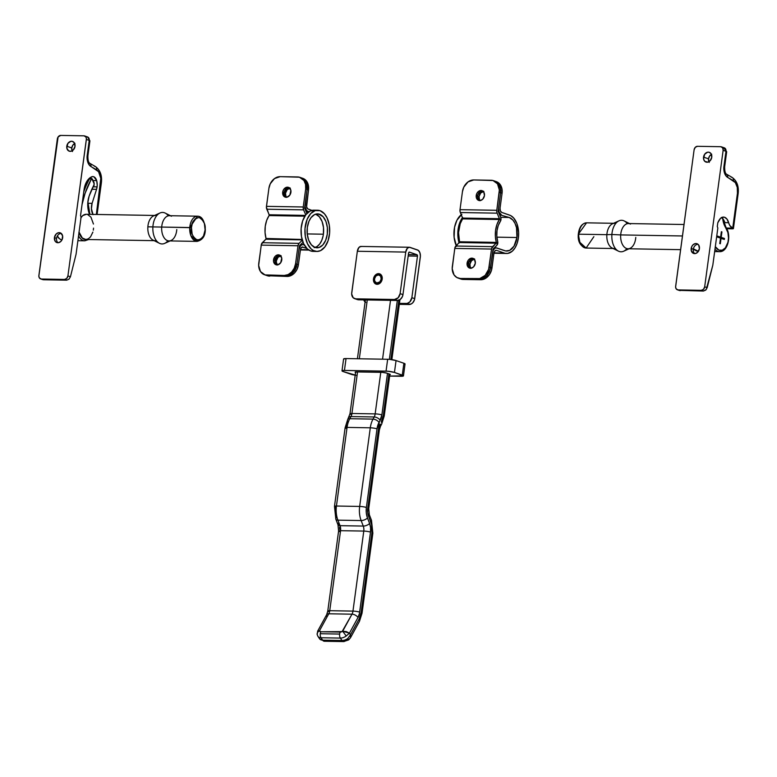 <?xml version="1.0" encoding="UTF-8"?>
<svg xmlns="http://www.w3.org/2000/svg" width="777" height="777" viewBox="0 0 777 777"><rect width="100%" height="100%" fill="white"/><g stroke="black" fill="none" stroke-linecap="round" stroke-linejoin="round"><path stroke-width="1.17" d="M374.329 279.03A4.847 3.798 -71 0 0 377.564 283.848A4.847 3.798 -71 0 0 382.07 279.166L382.197 279.05A5.458 4.274 109 0 1 377.127 284.314A5.458 4.274 109 0 1 373.494 278.904L374.329 279.03A4.847 3.798 109 0 1 379.778 274.514A4.847 3.798 109 0 1 382.07 279.166A4.847 3.798 109 0 1 376.622 283.683A4.847 3.798 109 0 1 374.329 279.03L373.494 278.904L373.543 280.953L375.514 283.887L377.981 284.227L380.409 282.809L381.973 280.089L382.148 277L380.866 274.572L379.399 273.757L376.845 274.009L375.272 275.145L373.494 278.904A5.458 4.274 109 0 1 378.564 273.64A5.458 4.274 109 0 1 382.197 279.05L382.07 279.166A4.847 3.798 -71 0 0 378.846 274.349A4.847 3.798 -71 0 0 374.329 279.03M377.962 283.819A4.847 3.798 -71 0 0 377.962 283.828L376.583 283.343A4.545 3.564 109 0 1 374.533 278.438A4.545 3.564 109 0 1 378.661 274.602A4.545 3.564 -71 0 0 374.427 278.992A4.545 3.564 -71 0 0 377.457 283.498L377.292 283.071A4.186 3.273 109 0 1 374.504 278.924A4.186 3.273 109 0 1 378.399 274.883L378.661 274.602A4.545 3.564 109 0 1 379.535 274.757A4.545 3.564 109 0 1 381.585 279.662A4.545 3.564 109 0 1 377.457 283.498A4.545 3.564 109 0 1 376.583 283.343M406.216 303.525L409.061 304.506L399.329 304.341L410.975 304.089L412.723 302.826L414.452 299.815L420.406 255.934L419.842 252.564L418.24 250.311L409.382 247.261A6.061 3.652 -89 0 1 410.091 247.387L417.56 249.961A6.061 3.652 -89 0 1 420.318 257.119L414.704 298.659L411.859 297.678L409.877 301.845L407.177 303.428L399.456 303.409L406.216 303.525L409.061 304.506A6.061 4.749 -71 0 0 414.704 298.659L411.859 297.678A6.061 4.749 109 0 1 406.216 303.525M408.187 255.973L417.472 256.138L411.859 297.678L417.472 256.138L408.187 255.973M365.714 302.379L363.529 299.126M416.919 254.701A1.214 0.728 -89 0 1 417.472 256.138L416.919 254.701L408.372 254.555L416.919 254.701L409.45 252.127L416.919 254.701M408.576 253.069A1.214 0.728 -89 0 1 409.304 252.107A1.214 0.728 -89 0 1 409.45 252.127L408.576 253.069L402.962 294.609L408.576 253.069M397.319 300.466L400.145 299.514L402.282 296.872L402.962 294.609L400.116 293.628L398.125 297.805L394.473 299.485L397.319 300.466L358.615 299.805L397.319 300.466A6.061 4.749 -71 0 0 402.962 294.609L400.116 293.628A6.061 4.749 109 0 1 394.473 299.485L355.759 298.824L394.473 299.485L397.319 300.466L389.384 359.353L397.348 300.466M356.818 299.32L353.205 297.776L351.66 293.968L357.342 251.262L405.73 252.088L400.116 293.628L405.73 252.088A6.061 3.652 -89 0 1 409.392 247.261L407.342 248.251L405.73 252.088L357.342 251.262L351.728 292.803A6.061 4.749 109 0 0 354.594 298.621L357.439 299.601A6.061 4.749 -71 0 0 358.615 299.805L355.759 298.824A6.061 4.749 109 0 1 354.594 298.621M380.565 275.291L381.332 275.213M378.01 283.867L377.505 283.265M361.703 246.552L360.994 246.435A6.061 3.652 91 0 0 357.342 251.262L358.955 247.426L360.994 246.435L409.392 247.261M365.103 301.952A6.061 4.749 109 0 1 363.743 299.893M380.924 275.233L379.535 274.757M343.657 641.579A4.244 2.554 -89 0 1 341.997 640.501A4.244 2.554 91 0 0 343.667 641.579L348.669 639.889L347.834 638.412C348.854 639.986 348.931 640.277 348.038 639.286L345.61 640.161A4.244 2.554 -89 0 1 343.657 641.579L324.3 641.248A4.244 2.554 -89 0 1 322.649 640.17A4.244 2.554 91 0 0 324.3 641.248L319.561 638.772A7.275 4.38 -33.6 0 0 322.649 640.17L321.037 637.752L340.394 638.092A4.244 2.554 -89 0 1 339.636 634.061L320.279 633.731A4.244 2.554 91 0 0 321.037 637.752L322.649 640.17L341.997 640.501L340.394 638.092L321.037 637.752A7.275 4.38 146.4 0 1 317.948 636.353A7.275 4.38 146.4 0 1 317.579 635.508L317.948 636.353A7.275 4.38 -33.6 0 0 321.037 637.752A4.244 2.554 -89 0 1 320.279 633.731L339.636 634.061A4.244 2.554 91 0 0 340.394 638.092L341.997 640.501A7.275 4.38 -33.6 0 0 347.834 638.412L350.505 634.77L350.476 637.781L349.514 638.791M371.484 520.318A4.847 2.156 158.9 0 1 370.833 522.134A4.847 2.156 -21.1 0 0 371.484 520.328L372.853 533.197A4.847 0.748 -172.3 0 0 371.921 532.614A4.847 0.748 7.7 0 1 372.853 533.197L362.033 613.218A4.847 0.748 -172.3 0 0 361.101 612.635A4.847 0.748 7.7 0 1 362.033 613.218L359.469 621.338A4.847 2.545 -151.3 0 0 359.081 619.084L350.505 634.77L359.081 619.084A4.847 2.545 28.7 0 1 359.469 621.338L350.476 637.791L350.505 634.77L349.436 633.158L358.012 617.472A4.847 2.545 -151.3 0 0 351.991 614.18L342.676 631.225L346.387 631.633L349.436 633.158L350.505 634.77L347.834 638.412A7.275 4.38 146.4 0 1 341.997 640.501L322.649 640.17A7.275 4.38 146.4 0 1 319.57 638.781A7.275 4.38 146.4 0 1 319.192 637.917M328.768 613.781L351.991 614.18L342.084 631.604L320.891 631.769L319.454 630.827L328.768 613.781A4.847 2.545 -151.3 0 0 326.661 614.685A4.847 2.545 28.7 0 1 328.768 613.781A6.663 4.011 91 0 0 329.739 610.703L352.962 611.101A6.663 4.011 -89 0 1 351.991 614.18A4.847 2.545 28.7 0 1 358.012 617.472A11.509 6.935 91 0 0 359.683 612.14A4.847 0.748 -172.3 0 0 352.962 611.101A6.663 4.011 -89 0 1 351.991 614.18L328.768 613.781A6.663 4.011 91 0 0 329.739 610.703A4.847 0.748 -172.3 0 0 327.777 611.023A4.847 0.748 7.7 0 1 329.739 610.703L340.559 530.681L363.782 531.07L352.962 611.101A4.847 0.748 7.7 0 1 359.683 612.14L370.503 532.119A4.847 0.748 -172.3 0 0 363.782 531.07L352.962 611.101L329.739 610.703L340.559 530.681A4.847 0.748 -172.3 0 0 338.597 531.012L327.777 611.033L326.661 614.685L317.667 631.128L319.454 630.827L328.768 613.781M361.101 612.635A13.937 8.392 -89 0 1 359.081 619.084L361.101 612.635L371.921 532.614L361.101 612.635M327.039 616.938A4.847 2.545 28.7 0 1 326.661 614.685M328.71 611.616A4.847 0.748 7.7 0 1 327.777 611.033M370.833 522.134A13.937 8.392 -89 0 1 371.921 532.614L371.571 524.553L368.706 516.618L370.833 522.134M339.53 531.594A4.847 0.748 7.7 0 1 338.597 531.002A4.847 0.748 7.7 0 1 340.559 530.681A6.663 4.011 91 0 0 340.035 525.67L337.908 520.153L361.14 520.551A4.847 2.156 -21.1 0 0 367.472 517.958L369.599 523.465A4.847 2.156 158.9 0 1 363.257 526.068A6.663 4.011 -89 0 1 363.782 531.07A4.847 0.748 7.7 0 1 370.503 532.119A11.509 6.935 91 0 0 369.599 523.465L367.472 517.958A4.847 2.156 158.9 0 1 361.14 520.551L363.257 526.068A6.663 4.011 -89 0 1 363.782 531.07L340.559 530.681A6.663 4.011 91 0 0 340.035 525.67L363.257 526.068A4.847 2.156 -21.1 0 0 369.599 523.465L370.571 527.632L370.503 532.119L359.421 613.597L358.012 617.472L349.436 633.158L346.221 635.994A7.275 4.38 146.4 0 1 340.394 638.092A7.275 4.38 -33.6 0 0 346.221 635.994L349.436 633.158L342.676 631.225L346.221 635.994L342.676 631.225A3.03 1.826 146.4 0 1 340.248 632.099A4.244 2.554 91 0 0 339.636 634.061A4.244 2.554 -89 0 1 340.248 632.099L320.891 631.769A4.244 2.554 91 0 0 320.279 633.731A4.244 2.554 -89 0 1 320.891 631.769A3.03 1.826 146.4 0 1 319.454 630.827A4.244 3.312 165.9 0 0 317.201 634.634M338.597 531.012L337.976 524.747A4.847 2.156 -21.1 0 0 340.035 525.67L337.908 520.153L361.14 520.551A18.784 11.305 -89 0 1 359.664 506.429A4.847 0.748 7.7 0 1 366.385 507.478L366.297 512.917L367.472 517.958A13.937 8.392 -89 0 1 366.385 507.478A4.847 0.748 -172.3 0 0 359.664 506.429A18.784 11.305 91 0 0 361.14 520.551L363.257 526.068L340.035 525.67A4.847 2.156 158.9 0 1 337.976 524.747A4.847 2.156 158.9 0 1 338.626 522.94L339.238 524.931M389.879 374.203L384.226 416.006A4.847 0.748 -172.3 0 0 383.294 415.423A4.847 0.748 7.7 0 1 384.226 416.006L381.662 424.125A4.847 2.545 -151.3 0 0 381.274 421.872A4.847 2.545 28.7 0 1 381.662 424.125L380.487 426.272A4.847 2.545 -151.3 0 0 380.099 424.019A4.847 2.545 28.7 0 1 380.487 426.272L379.37 429.924A4.847 0.748 -172.3 0 0 378.438 429.341A4.847 0.748 7.7 0 1 379.37 429.934L368.735 508.546A4.847 0.748 -172.3 0 0 367.803 507.964A4.847 0.748 7.7 0 1 368.735 508.546L369.357 514.811A4.847 2.156 158.9 0 1 368.706 516.618A4.847 2.156 -21.1 0 0 369.357 514.811L371.484 520.328M337.908 520.153A4.847 2.156 158.9 0 1 335.849 519.23A4.847 2.156 158.9 0 1 336.509 517.424L335.334 512.383L335.411 506.944A4.847 0.748 7.7 0 1 334.479 506.361A4.847 0.748 7.7 0 1 336.441 506.031A18.784 11.305 91 0 0 337.908 520.153A18.784 11.305 -89 0 1 336.441 506.031A4.847 0.748 -172.3 0 0 334.479 506.361L335.849 519.23A4.847 2.156 -21.1 0 0 337.908 520.153M367.803 507.964A11.509 6.935 91 0 0 368.706 516.618L367.735 512.461L367.803 507.964L378.438 429.341L367.803 507.964M359.664 506.429L336.441 506.031L347.066 427.408L370.289 427.806L359.664 506.429L336.441 506.031L347.066 427.408A4.847 0.748 -172.3 0 0 345.114 427.738A4.847 0.748 7.7 0 1 347.066 427.408L370.289 427.806L359.664 506.429M366.385 507.478L377.01 428.855A4.847 0.748 -172.3 0 0 370.289 427.806A4.847 0.748 7.7 0 1 377.01 428.855A13.937 8.392 -89 0 1 379.03 422.406A4.847 2.545 -151.3 0 0 373.018 419.114A18.784 11.305 91 0 0 370.289 427.806A18.784 11.305 -89 0 1 373.018 419.114L349.786 418.716A18.784 11.305 91 0 0 347.066 427.408A18.784 11.305 -89 0 1 349.786 418.716A4.847 2.545 -151.3 0 0 347.678 419.619A4.847 2.545 28.7 0 1 349.786 418.716L350.961 416.569L374.193 416.967L373.018 419.114A4.847 2.545 28.7 0 1 379.03 422.406L380.206 420.26A4.847 2.545 -151.3 0 0 374.193 416.967L373.018 419.114L349.786 418.716L350.961 416.569A4.847 2.545 -151.3 0 0 348.854 417.472A4.847 2.545 28.7 0 1 350.961 416.569A6.663 4.011 91 0 0 351.932 413.49L375.155 413.888A6.663 4.011 -89 0 1 374.193 416.967A4.847 2.545 28.7 0 1 380.206 420.26A11.509 6.935 91 0 0 381.876 414.928A4.847 0.748 -172.3 0 0 375.155 413.888A6.663 4.011 -89 0 1 374.193 416.967L350.961 416.569A6.663 4.011 91 0 0 351.932 413.49A4.847 0.748 -172.3 0 0 349.971 413.811A4.847 0.748 7.7 0 1 351.932 413.49L357.546 371.93L351.932 413.49L375.155 413.888A4.847 0.748 7.7 0 1 381.876 414.928L377.01 428.855L366.385 507.478M380.099 424.019A11.509 6.935 91 0 0 378.438 429.341L380.099 424.019M346.047 428.321A4.847 0.748 7.7 0 1 345.114 427.738L334.479 506.361M347.377 423.31L348.067 421.872A4.847 2.545 28.7 0 1 347.678 419.619L345.114 427.738M383.294 415.423A13.937 8.392 -89 0 1 381.274 421.872L383.294 415.423L388.918 373.863L383.294 415.423M350.903 414.403A4.847 0.748 7.7 0 1 349.971 413.82L347.678 419.619M359.324 358.78L367.278 299.951L359.324 358.78M346.357 426.563L346.804 424.883M339.695 529.351L339.598 527.097M398.873 300.194L390.86 359.508L398.873 300.194M387.49 373.368L381.876 414.928L387.49 373.368M390.51 300.349L382.556 359.178L390.51 300.349M380.779 372.319L375.155 413.888L380.779 372.319M317.579 635.508C316.686 633.682 317.307 632.128 319.454 630.827L317.667 631.128L317.21 634.683M343.609 359.032L346.047 358.556L387.655 359.265L386.052 371.134A6.061 0.932 7.7 0 1 394.454 372.436L396.056 360.577A6.061 0.932 -172.3 0 0 387.655 359.265L346.047 358.556A6.061 0.932 -172.3 0 0 343.599 358.964L341.997 370.833A6.061 0.932 7.7 0 1 344.444 370.425L346.047 358.556L344.444 370.425L386.052 371.134L387.655 359.265L389.782 359.392L396.056 360.577L394.454 372.436L402.282 375.136L403.885 363.267L396.056 360.577L403.885 363.267L402.282 375.136A6.061 0.932 7.7 0 1 403.448 375.864A6.061 0.932 7.7 0 1 401 376.282L389.627 376.087L403.438 375.806L394.454 372.436L388.179 371.26L343.57 370.425L341.997 370.901L343.162 371.561A6.061 0.932 7.7 0 1 341.997 370.833M403.448 375.864L405.05 363.995A6.061 0.932 -172.3 0 0 403.885 363.267L405.05 363.937L404.186 364.345M355.196 375.194A6.061 0.932 7.7 0 1 350.99 374.261L343.162 371.561L356.099 375.31M389.384 374.786L390.229 374.378L386.781 373.125L382.352 372.368L356.06 371.911L355.118 372.193L355.817 372.591M355.555 372.504A3.632 0.554 7.7 0 1 355.118 372.154A3.632 0.554 7.7 0 1 356.585 371.911L381.74 372.338A3.632 0.554 7.7 0 1 386.781 373.125L389.627 374.106A3.632 0.554 7.7 0 1 390.326 374.543A3.632 0.554 7.7 0 1 389.811 374.757M378.273 283.78L377.457 283.498L378.273 283.78M377.457 283.498A4.545 3.564 -71 0 0 381.692 279.108A4.545 3.564 -71 0 0 378.661 274.602L378.399 274.883A4.186 3.273 109 0 1 381.186 279.03A4.186 3.273 109 0 1 377.292 283.071L377.457 283.498M378.399 274.883L380.594 276.117L381.186 279.03L379.817 281.915L376.651 282.983L374.757 281.206L374.504 278.924L375.874 276.039L378.399 274.883M286.8 197.358L285.858 195.95L285.538 193.133L284.12 192.647L284.324 191.666L286.509 188.481L289.704 187.781L286.509 188.481L284.12 192.647A5.148 4.04 -71 0 0 285.868 197.251A5.148 4.04 109 0 1 284.12 192.647L285.538 193.133A5.148 4.04 -71 0 0 286.674 197.232M277.651 265.006L276.447 262.723L276.389 260.781L274.971 260.295L275.184 259.314L277.36 256.128L280.555 255.429L277.36 256.128L274.971 260.295A5.148 4.04 -71 0 0 276.719 264.908A5.148 4.04 109 0 1 274.971 260.295L276.389 260.781A5.148 4.04 -71 0 0 277.525 264.879M323.397 234.207L307.226 233.926L323.397 234.207A16.968 10.218 -89 0 1 315.083 247.465A16.968 10.218 91 0 0 323.64 230.973A16.968 10.218 91 0 0 315.676 214.161A16.968 10.218 -89 0 1 323.397 234.207L323.494 227.583L322.067 221.455L319.318 216.734L315.627 214.161L319.551 214.229A16.968 10.218 -89 0 1 327.438 232.653A16.968 10.218 -89 0 1 317.016 247.805A16.968 10.218 -89 0 1 315.054 247.455L319.036 247.504L322.756 245.017L325.65 240.365L327.272 234.275L327.37 227.651L325.942 221.523L323.193 216.802L318.56 213.966L314.588 214.569L311.023 217.647L308.955 221.309L307.333 227.408L307.236 234.032L308.663 240.161L311.412 244.881L315.054 247.455A16.968 10.218 -89 0 1 307.168 229.03A16.968 10.218 -89 0 1 317.589 213.879A16.968 10.218 -89 0 1 319.551 214.229L315.656 214.151A16.968 10.218 91 0 0 315.656 214.151L319.318 216.734L322.067 221.455L323.494 227.583L323.397 234.207M308.352 249.718L300.466 249.582L308.352 249.718M306.06 211.431L307.847 211.461A6.061 3.652 -89 0 1 305.089 204.302L307.1 189.471L305.05 206.672L306.546 210.548L308.809 211.8L306.06 211.431M299.941 177.35A12.121 9.499 109 0 1 305.672 188.976L308.518 189.957L306.604 206.896L307.76 208.877L311.907 210.382L308.168 209.091A3.632 2.185 -89 0 1 306.517 204.798L308.518 189.957A12.121 9.499 -71 0 0 302.787 178.331L299.941 177.35A12.121 9.499 109 0 0 297.601 176.942L280.186 176.651L299.456 177.205L303.972 180.536L305.555 184.421L305.672 188.976L307.1 189.471L304.642 207.721L306.925 213.442L304.778 208.43A1.214 0.728 -89 0 1 304.662 207.478L307.1 189.471A12.121 9.499 -71 0 0 301.369 177.846A12.121 9.499 109 0 1 307.1 189.471L306.361 182.848L304.128 179.526L300.884 177.7L304.128 179.526L306.361 182.848L307.1 189.471L308.518 189.957L307.779 183.333L305.555 180.021L302.302 178.186M284.12 192.647L284.431 195.454L286.023 197.348L284.431 195.454L284.12 192.647A5.148 4.04 109 0 1 289.161 187.684A5.148 4.04 -71 0 0 284.12 192.647L282.692 192.152L284.12 192.647M289.782 188.199A5.148 4.04 -71 0 0 285.538 193.133L287.228 189.588L290.336 188.16M302.195 247.057L306.779 248.358L302.195 247.057M300.417 249.893A3.632 2.185 -89 0 1 302.612 246.999A3.632 2.185 -89 0 1 303.03 247.067L301.379 247.591L300.553 249.213L298.407 264.734L300.417 249.893M267.337 275.718L287.131 276.437L290.957 275.592L294.444 273.077L297.057 269.26L298.407 264.734L296.989 264.238L294.464 270.804L291.356 274.038L285.703 275.942L287.131 276.437L268.288 275.641A12.121 9.499 109 0 1 265.948 275.233A12.121 9.499 -71 0 0 268.288 275.641L287.131 276.437A12.121 9.499 -71 0 0 298.407 264.734L296.989 264.238L298.99 249.407L296.989 264.238A12.121 9.499 109 0 1 285.703 275.942L291.356 274.038L295.639 268.764L296.989 264.238L299.427 246.231A1.214 0.728 -89 0 1 299.776 245.435L303.02 242.288L299.475 245.998L296.989 264.238L295.561 263.753L294.211 268.279L291.598 272.096L288.112 274.611L284.285 275.456L285.703 275.942L268.288 275.641L266.861 275.155L284.285 275.456L265.006 274.893L260.489 271.562L258.663 265.443L261.227 245.114L297.999 245.746L295.561 263.753L296.989 264.238A12.121 9.499 -71 0 1 285.703 275.942L284.285 275.456A12.121 9.499 109 0 0 295.561 263.753L297.999 245.746A3.632 2.185 -89 0 1 299.058 243.347L262.286 242.715A3.632 2.185 91 0 0 261.227 245.114L297.999 245.746L299.058 243.347L262.286 242.715L265.87 239.238L302.204 239.86L265.87 239.238L266.025 238.461L302.088 239.452L266.045 238.84L261.373 244.396L258.79 263.121A12.121 9.499 109 0 0 264.52 274.747L267.366 275.728A12.121 9.499 -71 0 0 269.706 276.136L266.861 275.155A12.121 9.499 109 0 1 264.52 274.747M280.643 255.847A5.148 4.04 -71 0 0 276.389 260.781L278.079 257.236L281.187 255.808M274.971 260.295L275.281 263.112L276.874 264.996L275.281 263.112L274.971 260.295A5.148 4.04 109 0 1 280.021 255.332A5.148 4.04 -71 0 0 274.971 260.295L273.543 259.8L274.971 260.295M298.99 249.407A6.061 3.652 -89 0 1 302.661 244.57A6.061 3.652 -89 0 1 303.351 244.697L304.322 245.027L302.642 244.57L300.602 245.571L298.99 249.407M314.17 247.669L317.103 246.494L319.706 243.968L321.775 240.307L323.125 235.82L321.775 240.307L319.706 243.968L317.103 246.494L314.17 247.669M290.919 192.298A5.148 4.04 109 0 1 285.13 197.096A5.148 4.04 109 0 1 282.692 192.152L283.411 195.746L284.605 196.863L286.936 197.183L289.85 195.085L290.87 190.355L289.005 187.587L286.674 187.267L283.76 189.365L282.692 192.152A5.148 4.04 109 0 1 288.481 187.354A5.148 4.04 109 0 1 290.919 192.298M281.769 259.945A5.148 4.04 109 0 1 275.981 264.743A5.148 4.04 109 0 1 273.543 259.8L273.601 261.742L274.805 264.034L277.797 264.831L280.701 262.733L281.721 258.013L279.866 255.244L277.525 254.914L275.233 256.255L273.543 259.8A5.148 4.04 109 0 1 279.332 255.002A5.148 4.04 109 0 1 281.769 259.945M269.23 215.239L305.351 215.384L269.182 214.763L266.812 209.236L303.584 209.858L305.73 214.87L303.584 209.858A3.632 2.185 -89 0 1 303.244 206.983L266.462 206.352A3.632 2.185 91 0 0 266.812 209.236L303.584 209.858L303.244 206.983L266.462 206.352L268.9 188.355L270.25 183.819L274.534 178.555L280.186 176.651A12.121 9.499 109 0 0 268.9 188.355L266.414 207.109L269.23 215.239L305.04 215.86L269.114 215.579A19.396 11.674 91 0 0 266.025 238.461L265.044 232.459L265.268 226.224L266.676 220.396L269.23 215.239M302.302 240.2L299.058 243.347L302.302 240.2M304.837 216.191L269.114 215.579L304.837 216.191M305.672 188.976L303.244 206.983L305.672 188.976M314.578 251.02A20.6 12.403 -89 0 1 304.992 228.642A20.6 12.403 -89 0 1 317.657 210.237A20.6 12.403 -89 0 1 320.027 210.664L324.456 213.792L327.088 217.89L329.263 225L329.613 233.013L328.088 240.685L324.922 246.863L320.6 250.602L316.987 251.447L313.403 250.515L311.179 248.941L307.517 243.793L305.342 236.674L304.992 228.671L307.168 219.269L310.674 213.626L315.19 210.606L320.027 210.664A20.6 12.403 -89 0 1 329.613 233.042A20.6 12.403 -89 0 1 316.948 251.447A20.6 12.403 -89 0 1 314.578 251.02L310.703 250.952L314.578 251.02M317.657 210.237L313.782 210.178A20.6 12.403 91 0 0 301.126 228.574A20.6 12.403 91 0 0 310.703 250.952L307.303 248.873L303.642 243.725L301.476 236.616L301.117 228.603L302.642 220.93L305.808 214.753L310.13 211.014L314.957 210.285M313.121 251.379L310.703 250.952A20.6 12.403 91 0 0 313.082 251.379L316.948 251.447M468.512 263.607A5.148 4.04 109 0 1 473.562 258.644A5.148 4.04 -71 0 0 468.512 263.607L468.822 266.414L470.425 268.308L468.56 265.54L468.512 263.607L469.939 264.093L467.094 263.112A5.148 4.04 109 0 1 472.882 258.314A5.148 4.04 109 0 1 475.31 263.257L474.592 259.664L473.407 258.547L471.066 258.226L468.162 260.324L467.142 265.054L468.997 267.822L471.338 268.143L473.63 266.802L475.31 263.257A5.148 4.04 109 0 1 469.522 268.055A5.148 4.04 109 0 1 467.094 263.112L468.512 263.607L468.725 262.626L468.512 263.607A5.148 4.04 -71 0 0 470.27 268.211A5.148 4.04 109 0 1 468.512 263.607M474.184 259.159A5.148 4.04 -71 0 0 469.939 264.093L471.62 260.548L474.728 259.12M477.661 195.95A5.148 4.04 109 0 1 482.711 190.996A5.148 4.04 -71 0 0 477.661 195.95L477.972 198.766L479.564 200.66L477.709 197.892L477.661 195.95L479.079 196.445L476.233 195.464A5.148 4.04 109 0 1 482.022 190.666A5.148 4.04 109 0 1 484.459 195.6L483.741 192.016L482.556 190.899L480.215 190.569L478.632 191.297L476.806 193.541L476.291 197.397L477.496 199.689L480.477 200.495L482.779 199.155L484.459 195.6A5.148 4.04 109 0 1 478.671 200.408A5.148 4.04 109 0 1 476.233 195.464L477.661 195.95L477.874 194.969L477.661 195.95A5.148 4.04 -71 0 0 479.409 200.563A5.148 4.04 109 0 1 477.661 195.95M483.323 191.501A5.148 4.04 -71 0 0 479.079 196.445L480.769 192.9L483.877 191.472M516.938 237.519A16.968 10.218 -89 0 1 506.682 251.049A16.968 10.218 -89 0 1 504.729 250.699L496.192 247.882A6.061 3.652 -89 0 1 496.901 248.009L505.72 250.961L509.693 250.359L514.015 246.173L516.938 237.519L496.901 237.17L516.938 237.519A16.968 10.218 -89 0 0 509.217 217.473L500.709 217.327L509.217 217.473L512.869 220.046L515.034 223.417L516.511 227.71L516.938 237.519M493.482 180.662A12.121 9.499 109 0 1 499.213 192.288L496.785 210.295L499.339 189.967L497.513 183.848L492.997 180.517L473.727 179.953L491.142 180.254A12.121 9.499 109 0 1 493.482 180.662L494.91 181.158A12.121 9.499 109 0 1 500.641 192.774A12.121 9.499 -71 0 0 494.91 181.158L496.328 181.643A12.121 9.499 -71 0 1 502.068 193.269L500.641 192.774L500.514 188.228L498.941 184.334L494.425 181.002L498.941 184.334L500.514 188.228L500.641 192.774L502.068 193.269L500.058 208.1L500.339 210.839L501.709 212.403L509.547 215.093A19.396 11.674 -89 0 1 518.366 238.005A19.396 11.674 -89 0 1 506.643 253.477A19.396 11.674 -89 0 1 504.409 253.079L494.007 252.894L507.828 253.399L512.218 251.253L515.015 247.892L517.132 243.347L518.366 238.005L518.618 232.323L516.841 223.426L513.704 218.046L510.644 215.569L501.709 212.403A3.632 2.185 -89 0 1 500.058 208.1L502.068 193.269L501.942 188.714L500.369 184.829L495.852 181.497M492.54 252.71A6.061 3.652 -89 0 1 496.202 247.882L494.784 248.319L493.113 250.534L490.034 269.862L486.557 275.893L483.071 278.409L479.254 279.254L459.45 278.535L480.672 279.739L461.829 278.953A12.121 9.499 109 0 1 459.489 278.545A12.121 9.499 -71 0 0 461.829 278.953L460.402 278.467L477.826 278.758L480.672 279.739L486.315 277.836L489.432 274.602L491.452 270.347L493.958 253.205A3.632 2.185 -89 0 1 496.153 250.301A3.632 2.185 -89 0 1 496.581 250.379L504.409 253.079L496.581 250.379L494.93 250.903L493.958 253.205L491.958 268.036L490.53 267.55L491.958 268.036A12.121 9.499 -71 0 1 480.672 279.739L463.257 279.448L461.829 278.953L479.254 279.254L461.829 278.953L456.827 277.496L454.03 274.873L452.204 268.745L454.768 248.426L491.54 249.058A3.632 2.185 -89 0 1 492.599 246.659L455.827 246.027L459.586 242.152L496.357 242.774L459.411 242.55L496.182 243.182L492.599 246.659L455.827 246.027A3.632 2.185 91 0 0 454.768 248.426L491.54 249.058L488.607 269.366L485.139 275.408L479.749 278.564L460.402 278.467A12.121 9.499 109 0 1 458.071 278.059A12.121 9.499 109 0 1 452.331 266.433L454.914 247.708L459.566 241.764L496.338 242.395A19.396 11.674 -89 0 1 499.436 219.512L462.655 218.881A19.396 11.674 91 0 0 459.566 241.764L496.357 242.774L459.586 242.152L458.547 232.644L460.217 223.708L462.781 218.551L460.353 212.539L497.125 213.17A3.632 2.185 -89 0 1 496.785 210.295L460.013 209.664L462.441 191.657L463.791 187.131L468.075 181.867L473.727 179.953A12.121 9.499 109 0 0 462.441 191.657L460.013 209.664A3.632 2.185 91 0 0 460.353 212.539L497.125 213.17L499.494 218.706L462.723 218.075L499.553 219.182L462.781 218.551L460.13 211.888L460.013 209.664L496.785 210.295L496.901 212.519L499.553 219.182L496.989 224.33L495.59 230.167L495.357 236.402L496.357 242.774L491.686 248.329L489.112 267.055A12.121 9.499 109 0 1 477.826 278.758L481.167 279.06L486.557 275.893L489.18 272.076L490.53 267.55A12.121 9.499 109 0 1 479.254 279.254A12.121 9.499 -71 0 0 490.53 267.55L492.968 249.543A1.214 0.728 -89 0 1 493.317 248.747L496.901 245.26L493.016 249.3L490.53 267.55L489.112 267.055L490.53 267.55L492.54 252.71M474.096 258.741L470.911 259.44L468.725 262.626L470.911 259.44L474.096 258.741M460.878 279.021L463.257 279.448A12.121 9.499 -71 0 1 460.916 279.04L458.071 278.059M471.202 268.318L470.25 266.909L469.939 264.093A5.148 4.04 -71 0 0 471.066 268.191M480.341 200.67L479.399 199.262L479.079 196.445A5.148 4.04 -71 0 0 480.215 200.544M500.641 192.774L498.543 208.799L499.106 212.17L501.388 214.773A6.061 3.652 -89 0 1 498.63 207.614L500.641 192.774L498.203 210.781L500.641 192.774L499.213 192.288L500.641 192.774M483.245 191.093L480.05 191.793L477.874 194.969L480.05 191.793L483.245 191.093M499.601 214.743L509.217 217.473L499.601 214.743M500.689 217.269A3.03 1.826 -89 0 1 500.971 219.668A3.03 1.826 -89 0 1 500.378 221.338L498.242 225.553L497.008 230.652L496.814 236.111L497.668 241.356A3.03 1.826 -89 0 1 497.785 243.269A3.03 1.826 -89 0 1 496.901 245.26L497.668 241.356A16.968 10.218 -89 0 1 500.378 221.338L500.874 217.822L498.319 211.742A1.214 0.728 -89 0 1 498.203 210.781L500.689 217.269M461.285 214.724A20.6 12.403 91 0 0 456.225 245.639M459.071 242.88A20.6 12.403 -89 0 1 462.5 217.55M462.577 217.434L460.062 221.882L458.1 229.293L457.974 237.325L459.12 243.036M461.878 214.297L456.944 220.202L454.555 227.263L454.108 237.267L456.546 246.348M89.879 177.865L90.724 177.884A2.428 1.457 -89 0 1 90.734 177.884A2.428 1.457 91 0 0 89.627 178.671L88.957 178.661L89.627 178.671A71.503 43.036 91 0 0 83.741 191.977A71.503 43.036 -89 0 1 89.627 178.671A2.428 1.457 -89 0 1 90.724 177.884L92.376 179.06A1.214 0.602 155.4 0 1 92.24 179.574A1.214 0.602 -24.6 0 0 92.376 179.06A1.214 0.602 155.4 0 1 92.376 179.06L94.153 182.945A1.214 0.602 155.4 0 1 94.017 183.469A1.214 0.602 -24.6 0 0 94.153 182.945L94.153 184.334A1.214 0.728 -89 0 1 93.968 185.013A1.214 0.631 28.5 0 1 94.066 185.577A1.214 0.631 -151.5 0 0 93.968 185.013L94.085 183.663L92.24 179.574L91.123 179.506L85.159 193.094L82.032 204.584A70.299 42.308 -89 0 1 91.123 179.506A1.214 0.728 -89 0 1 92.24 179.574L94.017 183.469A1.214 0.728 -89 0 1 94.153 184.334L89.102 196.192A16.968 10.218 91 0 0 87.801 202.739L87.791 202.836M176.777 229.555A12.607 7.585 -89 0 1 171.115 240.462A12.607 7.585 -89 0 1 161.703 227.069L191.463 227.68C191.453 222.261 193.988 218.852 199.077 217.473C203.846 220.483 205.847 224.631 205.089 229.934L204.38 223.446L201.622 218.764L199.077 217.473L195.153 218.755L192.288 223.426L191.463 227.68L192.162 234.168L193.823 237.607L196.163 239.704L200.136 239.714L203.496 236.043L205.089 229.934C205.089 235.353 202.554 238.762 197.475 240.142C192.696 237.131 190.695 232.974 191.463 227.68L189.773 227.544L190.889 235.703L197.086 241.394A12.607 7.585 -89 0 1 189.773 227.544L147.863 226.826A12.607 7.585 91 0 0 153.118 240.161L159.46 243.298A15.754 9.479 -89 0 1 152.904 226.631A15.754 9.479 91 0 0 164.666 243.386L170.085 240.928M155.186 240.676A12.607 7.585 -89 0 1 147.863 226.826L161.703 227.069A12.607 7.585 91 0 0 169.027 240.909L197.086 241.394C202.379 240.112 205.118 236.315 205.322 230.002C204.662 220.862 202.069 216.259 197.523 216.191L189.773 227.544A12.607 7.585 -89 0 1 197.523 216.191L169.454 215.705A12.607 7.585 91 0 0 161.703 227.069A12.607 7.585 -89 0 1 171.532 216.229M79.06 232.109A12.607 7.585 91 0 0 85.8 239.491L154.128 240.656M167.91 240.753A15.754 9.479 -89 0 1 159.46 243.298M170.513 215.724L165.18 213.083A15.754 9.479 91 0 0 152.904 226.631A15.754 9.479 -89 0 1 159.984 212.995A15.754 9.479 -89 0 1 168.337 215.821M159.984 212.995L153.535 215.919A12.607 7.585 91 0 0 147.863 226.826A12.607 7.585 -89 0 1 155.623 215.472M154.555 215.452L86.237 214.287A12.607 7.585 91 0 0 81.022 217.541M80.759 217.958L82.799 215.569L86.412 214.287M87.646 214.53L90.948 217.152L93.444 224.038M93.551 228.127L93.308 230.157M92.871 232.09L90.53 236.888L88.325 238.821L85.878 239.491L82.323 238.005L79.05 232.09M78.885 232.43L82.479 238.277L84.907 239.51L87.451 239.345M89.549 214.345L88.024 208.78L87.976 201.029L89.102 196.192L93.968 185.013A63.024 37.937 91 0 0 89.102 196.192L87.801 202.739A16.968 10.218 91 0 0 89.549 214.345M57.44 235.858A13.937 8.392 91 0 0 61.839 240.132A13.937 8.392 -89 0 1 57.44 235.858M77.894 240.685L84.81 240.802A13.937 8.392 -89 0 1 78.545 235.878A13.937 8.392 91 0 0 84.693 240.802M79.031 232.333L79.031 232.333A12.723 7.663 -89 0 0 86.859 239.51M89.627 178.671A1.214 0.641 29.1 0 1 91.123 179.506A1.214 0.641 -150.9 0 0 89.627 178.671M57.993 242.735A5.148 4.04 109 0 1 56.566 238.354A5.148 4.04 -71 0 0 57.993 242.735M62.655 237.762A5.148 4.04 109 0 1 56.867 242.56A5.148 4.04 109 0 1 54.429 237.616L56.566 238.354L54.429 237.616L55.148 241.21L56.332 242.327L58.673 242.647L60.965 241.307L62.082 239.685L62.597 235.82L60.742 233.051L58.401 232.731L56.109 234.071L54.429 237.616A5.148 4.04 109 0 1 60.217 232.818A5.148 4.04 109 0 1 62.655 237.762M72.484 151.534L71.766 147.951L66.783 146.231A5.148 4.04 109 0 1 72.572 141.433A5.148 4.04 109 0 1 75.01 146.377L74.281 142.783L72.368 141.365L70.765 141.346L67.852 143.444L66.832 148.164L68.687 150.932L71.028 151.262L73.32 149.922L75.01 146.377A5.148 4.04 109 0 1 69.221 151.175A5.148 4.04 109 0 1 66.783 146.231L71.766 147.951A5.148 4.04 -71 0 0 72.115 150.855M97.096 186.878L93.415 186.82L97.096 186.878A9.703 5.837 -89 0 1 96.552 189.316L92.094 203.36L88.005 203.292L92.094 203.36L96.552 189.316L92.22 189.248L96.552 189.316L97.232 185.285L96.678 180.633A9.703 5.837 -89 0 1 97.096 186.878M93.065 180.565L96.678 180.633L93.065 180.565M91.764 176.777A7.275 4.38 -89 0 1 92.842 176.573A7.275 4.38 -89 0 1 96.678 180.633L93.959 176.835L92.492 176.593L90.385 177.506L86.771 181.478L84.033 189.841A16.968 10.218 -89 0 1 91.764 176.777M92.919 214.394A9.693 5.837 -89 0 1 92.094 203.36L91.433 208.76L93.075 214.666M80.536 215.676L84.033 189.841L80.536 215.676L81.09 217.104L80.536 215.676M76.059 254.273L81.09 217.104L76.059 254.273L70.435 276.777L76.059 254.273M42.395 279.487L66.667 280.167L68.978 279.196L70.435 276.777L67.92 275.913L66.725 278.419L64.54 279.429L66.667 280.167L43.444 279.769L41.307 279.03L64.54 279.429L41.307 279.03L39.394 277.952L38.85 276.117L58.1 136.966L60.723 135.421L83.955 135.82L85.868 136.898L86.412 138.733L67.92 275.913L86.373 139.433L89.219 140.414L87.063 157.109L87.762 162.131L89.928 165.783L98.572 171.698L100.787 178.38L96.348 214.452L100.689 182.284A3.632 0.554 7.7 0 1 101.389 182.731A3.632 0.554 -172.3 0 0 100.689 182.284A10.907 6.566 -89 0 0 96.542 169.774A3.632 2.749 -59.9 0 0 95.464 166.579L89.802 163.306A3.632 2.749 120.1 0 1 90.88 166.501A3.632 2.749 -59.9 0 0 89.841 163.325M94.396 166.288A3.632 2.749 120.1 0 1 95.503 166.599A3.632 2.749 120.1 0 1 96.542 169.774L90.88 166.501A9.693 5.837 91 0 1 87.199 155.381A3.632 0.554 7.7 0 1 87.898 155.818A3.632 0.554 -172.3 0 0 87.199 155.381L89.219 140.414A3.632 0.554 7.7 0 1 89.918 140.851A3.632 0.554 -172.3 0 0 89.219 140.414A3.632 2.846 -71 0 0 87.5 136.927A3.632 2.846 109 0 1 89.219 140.414L86.373 139.433A3.632 2.846 109 0 0 84.654 135.946A3.632 2.846 109 0 0 83.955 135.82L60.723 135.421A3.632 2.846 109 0 0 57.343 138.937L38.889 275.417A3.632 2.846 109 0 0 40.608 278.904L42.754 279.642M74.66 143.473A5.148 4.04 -71 0 0 71.766 147.951L72.834 145.153L74.932 143.327M61.218 233.382A5.148 4.04 -71 0 0 56.566 238.354A5.148 4.04 109 0 1 61.218 233.382M86.801 136.801A3.632 2.846 109 0 1 87.5 136.927L84.654 135.946M88.733 163.015A3.632 2.749 120.1 0 1 89.802 163.306C88.471 162.558 87.84 160.062 87.898 155.818L89.918 140.851L87.5 136.927M64.54 279.429L66.667 280.167L68.978 279.196L70.435 276.777L67.92 275.913A3.632 2.846 109 0 1 64.54 279.429M43.444 279.769L41.307 279.03A3.632 2.846 109 0 1 40.608 278.904M635.771 237.403A12.607 7.585 -89 0 1 630.098 248.31A12.607 7.585 -89 0 1 620.697 234.916L682.449 235.965L620.697 234.916A12.607 7.585 91 0 0 628.01 248.757L680.603 249.66M626.893 248.601A15.754 9.479 -89 0 1 618.453 251.146A15.754 9.479 -89 0 1 611.887 234.489L620.697 234.916L611.887 234.489A15.754 9.479 91 0 0 623.649 251.233L629.079 248.776M614.18 248.523A12.607 7.585 -89 0 1 606.856 234.673L611.887 234.489L606.856 234.673A12.607 7.585 91 0 0 612.101 248.009L618.453 251.146M578.787 234.198A12.607 7.585 91 0 0 586.111 248.048L579.904 242.356L578.302 234.227L586.548 222.834A12.607 7.585 91 0 0 578.787 234.198L606.856 234.673L578.787 234.198M593.861 236.684L586.111 248.048L613.111 248.504M580.137 228.195L578.836 232.109M578.525 236.529L579.972 242.647M578.544 234.304L578.302 234.227C579.166 227.166 581.915 223.368 586.548 222.834L613.548 223.3M629.506 223.572L624.164 220.93A15.754 9.479 91 0 0 611.887 234.489A15.754 9.479 -89 0 1 618.968 220.843L612.519 223.766A12.607 7.585 91 0 0 606.856 234.673A12.607 7.585 -89 0 1 614.607 223.32M618.968 220.843A15.754 9.479 -89 0 1 627.321 223.679M684.003 224.504L628.447 223.553A12.607 7.585 91 0 0 620.697 234.916A12.607 7.585 -89 0 1 630.516 224.077M697.989 251.282A13.937 8.392 -89 0 1 693.453 248.543A13.937 8.392 91 0 0 698.348 251.301L698.426 251.301M714.655 251.573L719.638 251.661A13.937 8.392 -89 0 1 714.976 249.194A13.937 8.392 91 0 0 719.502 251.661M715.277 246.649L718.89 250.107L722.27 250.194L725.368 247.873L727.952 242.278L728.496 238.131L727.913 232.624L723.708 223.397L722.629 217.647M724.339 239.442L721.056 238.316L720.318 243.774L719.755 243.58L720.493 238.121L717.22 236.995L717.346 236.043L720.619 237.17L721.357 231.711L721.93 231.905L721.192 237.364L724.465 238.49L724.339 239.442L720.774 238.306L720.318 243.774L719.755 243.58L720.493 238.121L717.22 236.995L717.346 236.043L720.619 237.17L717.336 236.13L720.619 237.17L721.357 231.711L721.93 231.905L721.347 231.799L721.93 231.905L720.901 237.364L721.639 231.896L720.901 237.364L724.465 238.49L720.901 237.364L724.465 238.49L724.339 239.442M720.046 243.677L720.774 238.306L720.046 243.677M724.057 239.345L724.174 238.49L724.057 239.345M722.707 218.57A16.968 10.218 91 0 0 725.951 228.108A1.214 0.738 -34.5 0 0 725.98 227.408A1.214 0.738 145.5 0 1 725.951 228.108A12.723 7.663 -89 0 1 726.349 246.416A12.723 7.663 -89 0 1 715.316 246.717M725.465 227.175A1.214 0.738 145.5 0 1 725.98 227.408C731.72 235.072 727.913 252.175 719.638 251.661M693.317 249.242A5.148 4.04 109 0 1 697.969 244.269A5.148 4.04 -71 0 0 693.317 249.242L691.18 248.504A5.148 4.04 109 0 1 696.969 243.706A5.148 4.04 109 0 1 699.407 248.65L698.688 245.056L696.765 243.648L695.162 243.619L692.87 244.959L691.753 246.581L691.239 250.447L693.094 253.215L695.434 253.535L697.727 252.195L699.407 248.65A5.148 4.04 109 0 1 693.618 253.448A5.148 4.04 109 0 1 691.18 248.504L693.317 249.242A5.148 4.04 -71 0 0 694.755 253.623A5.148 4.04 109 0 1 693.317 249.242M703.535 157.119A5.148 4.04 109 0 1 709.333 152.321A5.148 4.04 109 0 1 711.761 157.265L711.042 153.671L709.119 152.253L707.517 152.234L704.613 154.332L703.593 159.052L704.797 161.344L707.789 162.15L710.081 160.81L711.761 157.265A5.148 4.04 109 0 1 705.972 162.063A5.148 4.04 109 0 1 703.535 157.119L708.527 158.838L703.535 157.119M711.411 154.361A5.148 4.04 -71 0 0 708.527 158.838L709.595 156.041L711.693 154.215M679.156 290.375L701.291 290.316L678.068 289.918L676.155 288.84L675.611 287.004L694.104 149.825L695.289 147.319L697.484 146.309L720.706 146.707L722.62 147.785L723.134 150.32L704.681 286.8L703.486 289.306L701.291 290.316L703.428 291.054L679.156 290.375L703.428 291.054L706.225 289.568L712.82 265.161L717.841 227.991L717.288 226.563L717.802 222.766L720.561 218.308L722.513 217.191L724.562 217.259L727.019 219.163L729.797 225.485L732.721 228.147L726.388 228.04L732.721 228.147A9.693 5.837 -89 0 1 728.661 222.708L724.795 222.64L724.562 221.63M726.777 228.739L731.953 228.826L726.777 228.739M733.42 228.584A3.632 0.554 7.7 0 0 732.721 228.147L737.451 193.172L732.721 228.147L733.42 228.545L731.953 228.826A3.632 0.554 7.7 0 0 733.42 228.584L738.15 193.609A3.632 0.554 -172.3 0 0 737.451 193.172L737.276 187.364L735.333 182.585L726.689 176.67L724.523 173.018L723.814 167.997L725.98 151.301L723.134 150.32L704.681 286.8L707.187 287.665L712.82 265.161L717.841 227.991L717.288 226.563L717.802 222.766A16.968 10.218 -89 0 1 719.444 219.638A9.693 5.837 -89 0 1 723.484 217.074A9.693 5.837 -89 0 1 728.661 222.708L724.795 222.64A9.693 5.837 91 0 0 721.542 217.589M721.415 146.834A3.632 2.846 109 0 1 723.134 150.32L725.98 151.301A3.632 2.846 -71 0 0 724.261 147.815L721.415 146.834A3.632 2.846 109 0 0 720.706 146.707L697.484 146.309A3.632 2.846 109 0 0 694.104 149.825L675.65 286.305A3.632 2.846 109 0 0 677.369 289.792L679.516 290.53M709.246 162.422L708.527 158.838A5.148 4.04 -71 0 0 708.877 161.742M721.357 217.482L723.649 219.852L724.795 222.64M725.495 173.902A3.632 2.749 120.1 0 1 726.553 174.194C725.232 173.446 724.601 170.95 724.659 166.705L726.68 151.738L723.552 147.688L726.68 151.738A3.632 0.554 -172.3 0 0 725.98 151.301L723.95 166.268A3.632 0.554 7.7 0 1 724.659 166.705A3.632 0.554 -172.3 0 0 723.95 166.268A9.693 5.837 91 0 0 727.641 177.389A3.632 2.749 -59.9 0 0 726.592 174.213M731.157 177.175A3.632 2.749 120.1 0 1 732.255 177.486A3.632 2.749 120.1 0 1 733.303 180.662A3.632 2.749 -59.9 0 0 732.225 177.467L726.553 174.194A3.632 2.749 120.1 0 1 727.641 177.389L733.303 180.662A10.907 6.566 -89 0 1 737.451 193.172A3.632 0.554 7.7 0 1 738.15 193.619C738.956 186.363 736.984 180.983 732.225 177.467M680.205 290.656L678.068 289.918A3.632 2.846 109 0 1 677.369 289.792M701.291 290.316L703.428 291.054L705.73 290.083L707.187 287.665L704.681 286.8A3.632 2.846 109 0 1 701.291 290.316M337.976 524.747L335.849 519.23M349.971 413.82L355.633 371.95M357.42 358.751L365.375 299.922M391.851 359.644L399.961 299.631M319.561 638.772L317.948 636.353M350.476 637.791L348.669 639.889M308.906 250.097L300.408 249.951M300.699 244.541L302.661 244.57M496.202 247.882L494.24 247.844M493.949 253.253L506.643 253.477M61.83 240.161L58.877 238.306L57.245 236.198M84.81 240.802L88.665 239.539M88.044 202.807L89.918 214.345M95.464 166.579C100.223 170.095 102.195 175.476 101.389 182.721L97.096 214.471M694.541 249.903L693.269 249.873M586.111 248.048C580.273 246.202 577.67 241.598 578.302 234.227M723.008 218.92L725.98 227.408M693.385 248.834L698.348 251.301"/></g></svg>
